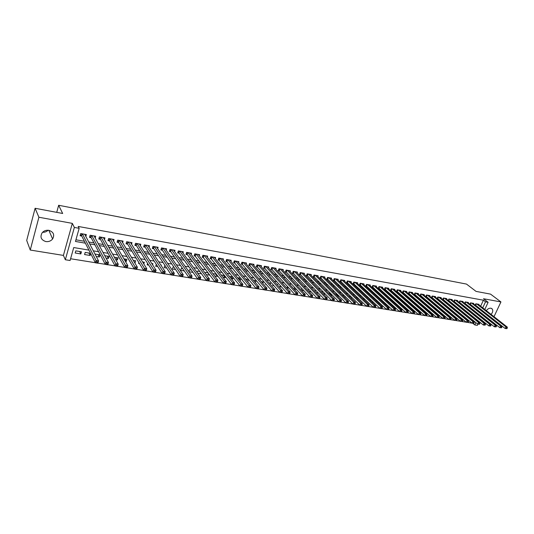 <?xml version="1.0" encoding="UTF-8"?>
<svg xmlns="http://www.w3.org/2000/svg" width="534" height="534" viewBox="0 0 534 534"><rect width="100%" height="100%" fill="white"/><g stroke="black" fill="none" stroke-linecap="round" stroke-linejoin="round"><path stroke-width="0.8" d="M48.093 230.241C46.598 231.709 44.769 232.39 42.593 232.277M45.837 241.575C48.627 241.915 50.884 241.048 52.612 238.978C54.782 234.813 53.534 231.93 48.861 230.328C46.171 229.967 43.948 230.768 42.186 232.724C39.816 236.989 41.031 239.94 45.837 241.575M491.1 314.406C492.815 312.377 493.196 310.568 492.235 308.972L490.886 308.205C489.211 308.045 487.682 308.866 486.32 310.654M88.918 250.099L73.739 247.556L70.094 260.499L65.328 259.744L74.359 227.437L79.165 228.305L75.461 241.461L85.38 243.17M63.406 255.406L72.324 223.372L38.902 217.245L35.104 208.28L26.7 240.44L30.251 250.046L63.406 255.406L65.328 259.744M479.892 322.79L480.754 322.93M485.479 323.691L486.287 323.824M477.95 324.145L477.389 325.346L474.793 324.932L475.874 322.603M472.837 323.324L474.793 324.932M70.588 258.743L95.346 262.715M97.909 263.128L105.265 264.31M107.801 264.717L115.057 265.879M117.567 266.279L124.729 267.427M127.205 267.828L134.274 268.962M136.717 269.35L143.699 270.471M146.116 270.858L153.004 271.966M155.394 272.347L162.196 273.441M164.559 273.815L171.274 274.897M173.61 275.27L180.238 276.332M182.548 276.705L189.096 277.753M191.379 278.121L197.84 279.155M200.103 279.516L206.484 280.544M208.721 280.897L215.022 281.912M217.231 282.266L223.459 283.267M225.648 283.614L231.796 284.602M233.959 284.949L240.033 285.924M242.176 286.264L248.177 287.232M250.292 287.566L256.22 288.52M258.316 288.854L264.176 289.795M266.252 290.129L272.033 291.057M274.102 291.384L279.809 292.305M281.859 292.632L287.492 293.533M289.521 293.86L295.088 294.755M297.104 295.075L302.598 295.956M304.6 296.277L310.02 297.151M312.01 297.465L317.37 298.326M319.339 298.639L324.625 299.494M326.588 299.808L331.808 300.642M333.757 300.956L338.916 301.783M340.846 302.09L345.939 302.911M347.854 303.219L352.887 304.026M354.79 304.327L359.762 305.128M361.651 305.428L366.564 306.216M368.44 306.516L373.293 307.297M375.155 307.597L379.954 308.365M381.803 308.659L386.543 309.42M388.378 309.713L393.057 310.468M394.88 310.761L399.505 311.502M401.321 311.789L405.893 312.523M407.689 312.811L412.208 313.538M413.997 313.825L418.462 314.539M420.238 314.826L424.65 315.534M426.412 315.814L430.771 316.515M432.527 316.796L436.839 317.49M438.574 317.77L442.84 318.451M444.568 318.725L448.78 319.405M450.496 319.679L454.661 320.347M456.37 320.62L460.488 321.281M462.184 321.555L466.255 322.209M467.938 322.476L471.963 323.123M38.902 217.245L30.251 250.046M493.997 316.675L500.939 301.937L483.497 298.74L488.129 302.297L484.792 309.46M35.104 208.28L62.672 213.473L58.653 205.276L466.489 284.081L476.048 291.39L490.539 294.121L500.939 301.937M85.834 236.428L86.368 234.566L80.701 233.558L80.087 235.734L81.742 236.028M95.199 238.004L95.713 236.228L90.119 235.234L89.498 237.396L91.134 237.683M104.45 239.566L104.951 237.87L99.424 236.889L98.797 239.032L100.412 239.319M113.588 241.114L114.076 239.492L108.616 238.518L107.981 240.654L109.577 240.934M122.62 242.65L123.087 241.094L117.694 240.133L117.059 242.256L118.635 242.529M131.544 244.165L131.998 242.676L126.665 241.728L126.031 243.831L127.586 244.111M140.362 245.673L140.802 244.245L135.536 243.304L134.895 245.393L136.43 245.667M149.073 247.162L149.507 245.787L144.293 244.859L143.653 246.942L145.175 247.209M157.684 248.644L158.104 247.315L152.958 246.401L152.31 248.464L153.812 248.731M166.194 250.106L166.608 248.824L161.515 247.923L160.868 249.972L162.349 250.232M174.611 251.554L175.012 250.319L169.979 249.425L169.325 251.461L170.793 251.721M182.928 252.989L183.316 251.794L178.343 250.913L177.682 252.936L179.137 253.196M191.145 254.404L191.532 253.256L186.613 252.382L185.952 254.391L187.387 254.645M199.275 255.813L199.649 254.698L194.79 253.837L194.122 255.833L195.544 256.086M207.312 257.201L207.679 256.126L202.873 255.272L202.199 257.261L203.608 257.508M215.262 258.576L215.616 257.535L210.863 256.694L210.189 258.663L211.577 258.91M223.119 259.945L223.466 258.93L218.766 258.096L218.092 260.058L219.467 260.298M230.888 261.293L231.229 260.312L226.583 259.484L225.909 261.433L227.264 261.673M238.571 262.628L238.912 261.673L234.313 260.859L233.632 262.795L234.973 263.035M246.174 263.95L246.501 263.028L241.955 262.214L241.275 264.143L242.603 264.377M253.69 265.258L254.017 264.363L249.518 263.562L248.831 265.478L250.146 265.705M261.133 266.553L261.446 265.678L257.001 264.891L256.313 266.793L257.608 267.02M268.489 267.834L268.796 266.987L264.397 266.206L263.709 268.095L264.991 268.322M275.764 269.103L276.071 268.282L271.719 267.507L271.025 269.39L272.3 269.61M282.967 270.364L283.267 269.557L278.955 268.796L278.261 270.665L279.522 270.885M290.089 271.606L290.383 270.825L286.124 270.064L285.423 271.926L286.671 272.146M297.138 272.841L297.425 272.073L293.213 271.325L292.512 273.174L293.747 273.388M304.113 274.055L304.4 273.315L300.221 272.574L299.527 274.409L300.742 274.623M311.015 275.264L311.295 274.536L307.163 273.808L306.463 275.631L307.671 275.844M317.843 276.458L318.124 275.751L314.032 275.023L313.331 276.846L314.526 277.053M324.605 277.647L324.879 276.952L320.834 276.232L320.126 278.04L321.308 278.247M331.294 278.815L331.561 278.141L327.562 277.426L326.855 279.229L328.023 279.429M337.922 279.976L338.182 279.315L334.217 278.614L333.51 280.397L334.671 280.604M344.477 281.124L344.73 280.483L340.812 279.783L340.098 281.558L341.246 281.765M350.965 282.266L351.218 281.632L347.334 280.944L346.626 282.706L347.761 282.907M357.386 283.387L357.633 282.773L353.795 282.092L353.081 283.848L354.202 284.048M363.747 284.502L363.988 283.901L360.183 283.227L359.475 284.976L360.584 285.169M370.042 285.61L370.282 285.022L366.518 284.355L365.803 286.091L366.905 286.284M376.276 286.705L376.51 286.131L372.785 285.463L372.071 287.192L373.159 287.385M382.444 287.786L382.684 287.225L378.986 286.571L378.272 288.287L379.354 288.48M388.558 288.861L388.792 288.313L385.134 287.659L384.413 289.368L385.481 289.555M394.606 289.929L394.84 289.388L391.215 288.74L390.501 290.443L391.555 290.629M400.6 290.977L400.827 290.449L397.243 289.815L396.522 291.504L397.57 291.691M406.534 292.025L406.761 291.504L403.203 290.87L402.489 292.552L403.524 292.739M412.415 293.059L412.635 292.545L409.117 291.924L408.397 293.593L409.424 293.773M418.235 294.08L418.449 293.58L414.965 292.959L414.244 294.628L415.265 294.808M424.003 295.095L424.216 294.608L420.765 293.994L420.051 295.629M429.71 296.103L429.923 295.622L426.506 295.015L425.805 296.617M435.37 297.098L435.577 296.624L432.193 296.023L431.499 297.598M440.971 298.085L441.177 297.618L437.827 297.024L437.139 298.566M446.524 299.06L446.724 298.606L443.407 298.019L442.733 299.527M452.024 300.028L452.225 299.581L448.934 299L448.266 300.482M457.471 300.989L457.671 300.549L454.407 299.974L453.753 301.43M462.871 301.937L463.065 301.51L459.834 300.936L459.187 302.371M468.225 302.885L468.411 302.458L465.214 301.89L464.573 303.299M473.524 303.819L473.711 303.399L470.541 302.838L469.907 304.22M469.56 317.904L470.26 318.017M464.179 316.715L464.64 317.089M432.22 310.027L434.656 312.156M426.633 309.099L428.635 311.168M420.999 308.165L423.462 310.314L422.548 310.167M416.4 309.153L417.635 309.36M410.192 308.131L411.494 308.345M403.924 307.097L405.286 307.324M397.583 306.055L399.011 306.289M391.182 305.001L392.677 305.248M385.141 303.145L384.8 303.953L386.276 304.193M378.973 302.351L378.726 302.952L379.808 303.132M372.745 301.556L372.585 301.944L373.273 302.057M342.614 295.155L344.417 297.311M336.16 294.08L338.389 296.317L337.448 296.163M329.645 292.999L331.848 295.242L330.406 295.002M323.057 291.904L325.246 294.154L323.277 293.827M316.075 292.645L318.424 293.032M308.792 291.444L311.229 291.844M301.43 290.236L303.953 290.65M293.987 289.007L296.597 289.441M287.519 286.404L286.972 287.853L289.161 288.213M280.337 285.523L279.903 286.691L281.638 286.978M273.081 284.642L272.754 285.516L274.035 285.723M265.738 283.761L265.531 284.328L266.339 284.462M245.96 279.108L247.496 281.358M238.498 277.867L240.387 280.19L239.426 280.03M230.955 276.619L232.817 278.942L231.269 278.688M223.332 275.35L225.161 277.68L223.012 277.326M215.623 274.069L217.418 276.412L214.655 275.951M207.826 272.774L209.595 275.123L206.197 274.563M197.647 273.154L201.505 273.788M188.983 271.733L192.961 272.387M182.655 268.595L181.34 268.382L180.686 270.364L184.317 270.965M173.944 267.154L173.096 267.013L172.442 269.009L175.573 269.523M165.126 265.692L164.759 265.625L164.112 267.634L166.715 268.068M156.288 264.337L155.681 266.252L157.75 266.593M147.604 263.402L147.15 264.844L148.679 265.098M138.82 262.488L138.526 263.429L139.487 263.582M133.6 260.452L134.742 262.801M129.916 261.6L130.189 262.054M124.876 259.003L126.278 261.413L125.296 261.253M116.045 257.542L117.407 259.951L115.738 259.678M107.107 256.06L108.422 258.476L106.052 258.082M98.062 254.558L99.337 256.981L96.247 256.467M88.918 253.036L90.146 255.466L84.572 254.551L85.186 252.415L90.553 253.31M473.665 321.254L473.818 320.921M473.057 317.103L472.597 316.729M467.691 315.914L466.99 315.801M467.884 316.075L467.731 316.408M462.084 314.987L461.329 314.86M462.524 315.347L462.357 315.707M456.416 314.045L455.609 313.912M457.104 314.613L456.93 315.007M450.703 313.098L449.835 312.951M451.644 313.879L451.45 314.306M444.929 312.136L444.001 311.983M446.124 313.144L445.917 313.605M439.095 311.168L438.114 311.008M440.557 312.41L440.336 312.897M433.207 310.194L432.166 310.02M434.93 311.669L434.709 312.17M427.26 309.206L426.379 309.213M421.253 308.205L420.612 308.472M415.185 307.197L414.784 307.724M409.198 306.302L408.904 306.983M403.27 305.515L402.963 306.236M397.289 304.727L396.962 305.488M391.242 303.939L390.901 304.747M382.911 302.277L383.085 301.87L382.344 301.75M376.717 301.496L376.984 300.856L375.829 300.669M370.456 300.722L370.823 299.834L369.234 299.574M364.362 298.76L362.579 298.466M364.548 298.94L364.128 299.954M357.707 297.658L355.851 297.351M358.174 298.112L357.74 299.18M350.978 296.544L349.049 296.223M351.739 297.284L351.279 298.413M344.183 295.415L342.174 295.082M345.238 296.457L344.864 297.378M337.314 294.274L335.225 293.927M338.663 295.622L338.389 296.317M330.372 293.119L328.497 293.066M332.028 294.795L331.848 295.242M323.35 291.958L321.949 291.724L321.742 292.245M316.262 290.776L315.227 290.609L314.913 291.424M309.086 289.588L308.445 289.481L308.005 290.609M301.837 288.38L301.029 289.802M294.621 287.292L293.974 289.001M284.729 285.857L284.395 285.49M277.506 285.009L277.74 284.382L276.812 284.228M270.197 284.175L270.558 283.194L269.136 282.953M262.808 283.34L263.302 281.985L261.373 281.665M255.332 282.519L255.973 280.771L253.523 280.363M247.876 281.425L248.557 279.536L245.58 279.042M240.834 278.254L237.543 277.707M241.001 278.468L240.387 280.19M232.811 276.926L229.413 276.358M233.311 277.546L232.817 278.942M224.694 275.577L221.196 274.997M225.528 276.632L225.161 277.68M216.484 274.216L213.4 273.702L213.253 274.122M217.652 275.731L217.418 276.412M208.173 272.834L205.517 272.393L205.223 273.254M199.769 271.439L197.547 271.072L197.099 272.407M191.265 270.03L189.49 269.73L188.876 271.579M161.221 265.618L161.395 265.071L160.794 264.971M152.577 264.764L152.924 263.662L151.743 263.469M143.82 263.943L144.354 262.241L142.578 261.947M135.049 262.855L135.683 260.799L133.3 260.405M126.278 261.413L126.905 259.344L123.901 258.843M117.407 259.951L118.034 257.869L114.383 257.268M108.422 258.476L109.049 256.38L104.744 255.666M99.337 256.981L99.958 254.872L94.985 254.044M90.687 253.583L90.146 255.466M81.448 251.794L75.808 250.86L75.201 253.003L80.841 253.93L81.448 251.794M480.64 306.202L483.417 300.201L78.211 226.449L79.165 228.305M75.928 239.799L84.412 241.268M88.737 242.015L93.911 242.91M98.263 243.664L103.289 244.532M107.668 245.293L112.554 246.141M116.959 246.902L121.712 247.723M126.137 248.49L130.757 249.291M135.202 250.059L139.688 250.84M144.16 251.614L148.519 252.368M153.011 253.143L157.25 253.877M161.755 254.658L165.874 255.372M170.399 256.153L174.398 256.847M178.943 257.635L182.822 258.302M187.381 259.097L191.145 259.744M195.731 260.539L199.382 261.173M203.975 261.967L207.519 262.581M212.131 263.382L215.562 263.976M220.195 264.777L223.519 265.351M228.165 266.159L231.389 266.713M236.041 267.521L239.165 268.061M243.838 268.869L246.862 269.396M251.541 270.204L254.471 270.711M259.164 271.526L261.994 272.013M266.7 272.827L269.436 273.301M274.149 274.116L276.799 274.576M281.525 275.397L284.081 275.838M288.814 276.659L291.284 277.086M296.03 277.907L298.413 278.321M303.165 279.142L305.468 279.542M310.227 280.363L312.443 280.75M317.216 281.572L319.352 281.945M324.125 282.773L326.181 283.127M330.967 283.954L332.942 284.302M337.735 285.129L339.637 285.456M344.43 286.291L346.259 286.604M351.065 287.432L352.814 287.739M357.626 288.574L359.302 288.861M364.115 289.695L365.73 289.975M370.543 290.81L372.085 291.077M376.911 291.911L378.379 292.165M383.205 292.999L384.614 293.246M389.446 294.08L390.781 294.314M395.614 295.148L396.896 295.369M401.728 296.21L402.943 296.417M407.782 297.258L408.931 297.458M413.777 298.292L414.865 298.479M419.711 299.32L420.739 299.501M425.585 300.342L426.559 300.508M431.405 301.343L432.32 301.503M437.166 302.344L438.027 302.491M442.88 303.332L443.681 303.472M448.533 304.313L449.281 304.44M454.134 305.281L454.828 305.401M459.681 306.242L460.321 306.356M465.174 307.19L465.761 307.297M470.614 308.138L471.155 308.231M476.008 309.073L476.502 309.153M478.771 304.74L478.965 304.333L475.821 303.779L475.193 305.134M475.574 305.435L476.014 305.515M470.254 304.5L470.741 304.58M464.887 303.552L465.421 303.646M459.467 302.598L460.054 302.698M454 301.63L454.641 301.743M448.48 300.662L449.174 300.782M442.906 299.681L443.654 299.808M437.286 298.686L438.08 298.826M431.606 297.685L432.46 297.839M425.872 296.677L426.779 296.837M420.084 295.656L421.052 295.823M58.653 205.276L56.737 212.352M72.324 223.372L74.359 227.437M483.417 300.201L485.526 301.823L488.129 302.297M475.307 314.98L474.713 314.88M469.82 314.059L469.172 313.952M464.28 313.131L463.579 313.011M458.686 312.19L457.932 312.063M453.039 311.242L452.231 311.108M447.338 310.287L446.477 310.141M441.585 309.32L440.663 309.166M435.771 308.345L434.789 308.178M429.903 307.357L428.862 307.183M423.969 306.362L422.875 306.176M417.982 305.355L416.82 305.161M411.941 304.34L410.713 304.133M405.827 303.312L404.538 303.098M399.659 302.277L398.304 302.05M393.431 301.229L392.009 300.996M387.13 300.175L385.641 299.928M380.775 299.107L379.213 298.846M374.347 298.025L372.719 297.752M367.853 296.937L366.157 296.65M361.298 295.836L359.522 295.536M354.669 294.721L352.82 294.414M347.968 293.6L346.045 293.273M341.199 292.465L339.197 292.125M334.357 291.31L332.275 290.963M327.442 290.156L325.286 289.788M320.453 288.981L318.211 288.6M313.391 287.793L311.062 287.399M306.256 286.591L303.839 286.191M299.033 285.383L296.53 284.962M291.738 284.155L289.148 283.721M284.362 282.92L281.678 282.466M276.899 281.665L274.122 281.198M269.356 280.397L266.486 279.916M261.727 279.115L258.756 278.621M254.01 277.82L250.947 277.306M246.214 276.512L243.043 275.978M238.324 275.19L235.047 274.636M230.341 273.849L226.963 273.281M222.264 272.494L218.78 271.906M214.101 271.118L210.503 270.518M205.837 269.73L202.126 269.109M197.48 268.328L193.655 267.688M189.016 266.907L185.078 266.246M180.459 265.471L176.4 264.791M171.794 264.016L167.616 263.315M163.03 262.548L158.725 261.82M154.159 261.053L149.727 260.312M145.181 259.551L140.616 258.783M136.09 258.022L131.391 257.234M126.885 256.474L122.052 255.666M117.573 254.912L112.594 254.077M108.135 253.33L103.022 252.469M98.59 251.728L93.323 250.84M482.729 307.844L485.526 301.823M89.725 243.918L94.918 244.806M99.284 245.56L104.33 246.428M108.729 247.182L113.635 248.03M118.054 248.791L122.827 249.612M127.266 250.373L131.905 251.174M136.37 251.941L140.876 252.716M145.355 253.483L149.734 254.237M154.239 255.012L158.491 255.746M163.017 256.52L167.149 257.234M171.694 258.015L175.699 258.703M180.265 259.491L184.157 260.158M188.736 260.946L192.514 261.6M197.106 262.388L200.771 263.015M205.383 263.809L208.934 264.423M213.567 265.218L217.011 265.812M221.65 266.613L224.994 267.187M229.647 267.988L232.884 268.542M237.55 269.343L240.687 269.884M245.366 270.691L248.403 271.212M253.096 272.02L256.033 272.527M260.739 273.335L263.582 273.822M268.302 274.636L271.045 275.103M275.771 275.918L278.428 276.378M283.167 277.193L285.73 277.633M290.483 278.448L292.959 278.875M297.712 279.696L300.108 280.103M304.874 280.924L307.177 281.325M311.949 282.146L314.172 282.526M318.958 283.347L321.094 283.714M325.887 284.542L327.949 284.896M332.742 285.717L334.725 286.064M339.531 286.885L341.433 287.212M346.246 288.04L348.075 288.36M352.887 289.188L354.649 289.488M359.462 290.316L361.151 290.609M365.977 291.437L367.592 291.711M372.418 292.545L373.96 292.812M378.793 293.64L380.268 293.894M385.107 294.728L386.516 294.968M391.355 295.803L392.704 296.036M397.543 296.864L398.825 297.084M403.671 297.919L404.885 298.132M409.732 298.967L410.886 299.16M415.739 299.995L416.834 300.181M421.686 301.022L422.721 301.196M427.574 302.03L428.548 302.197M433.408 303.038L434.322 303.192M439.182 304.026L440.036 304.18M444.895 305.014L445.703 305.148M450.562 305.989L451.31 306.115M456.176 306.95L456.87 307.07M461.73 307.911L462.371 308.018M467.237 308.852L467.824 308.959M472.69 309.793L473.231 309.887M478.09 310.721L478.577 310.808M79.653 251.501L80.841 253.93M506.946 328.644L507.26 327.989L506.726 327.903L506.412 328.557L506.946 328.644L505.177 328.51L505.958 326.881L476.735 303.939M506.726 327.903L505.958 326.881L507.3 327.095L478.05 304.173M506.412 328.557L505.177 328.51L475.26 304.987M507.26 327.989L507.3 327.095M501.566 327.776L501.88 327.122L501.339 327.035L501.026 327.689L501.566 327.776L499.791 327.649L500.572 326.007L471.469 303.005M501.339 327.035L500.572 326.007L501.927 326.227L472.79 303.239M501.026 327.689L499.791 327.649L469.98 304.053M501.88 327.122L501.927 326.227M496.133 326.908L496.446 326.247L495.899 326.161L495.585 326.821L496.133 326.908L494.351 326.775L495.131 325.126L466.149 302.057M495.899 326.161L495.131 325.126L496.5 325.346L467.484 302.297M495.585 326.821L494.351 326.775L464.66 303.112M496.446 326.247L496.5 325.346M490.646 326.027L490.96 325.36L490.412 325.273L490.099 325.94L490.646 326.027L488.864 325.894L489.645 324.238L460.782 301.103M490.412 325.273L489.645 324.238L491.02 324.458L462.13 301.343M490.099 325.94L488.864 325.894L459.28 302.157M490.96 325.36L491.02 324.458M485.112 325.139L485.426 324.472L484.865 324.378L484.552 325.046L485.112 325.139L483.317 325.006L484.098 323.337L455.362 300.141M484.865 324.378L484.098 323.337L485.486 323.564L456.724 300.382M484.552 325.046L483.317 325.006L453.86 301.196M485.426 324.472L485.486 323.564M479.519 324.238L479.832 323.571L479.265 323.477L478.958 324.151L479.519 324.238L477.716 324.111L478.497 322.429L449.895 299.167M479.265 323.477L478.497 322.429L479.899 322.663L451.263 299.414M478.958 324.151L477.716 324.111L448.386 300.221M479.832 323.571L479.899 322.663M473.872 323.33L474.185 322.663L473.611 322.569L473.304 323.244L473.872 323.33L472.063 323.203L472.844 321.515L444.375 298.186M473.611 322.569L472.844 321.515L474.259 321.748L445.763 298.433M473.304 323.244L472.063 323.203L442.86 299.247M474.185 322.663L474.259 321.748M468.164 322.416L468.478 321.742L467.904 321.648L467.59 322.329L468.164 322.416L466.349 322.289L467.13 320.594L438.801 297.198M467.904 321.648L467.13 320.594L468.565 320.827L440.203 297.445M467.59 322.329L466.349 322.289L437.279 298.252M468.478 321.742L468.565 320.827M462.404 321.495L462.718 320.814L462.137 320.72L461.83 321.401L462.404 321.495L460.582 321.361L461.363 319.659L433.181 296.196M462.137 320.72L461.363 319.659L462.811 319.893L434.589 296.45M461.83 321.401L460.582 321.361L431.646 297.258M462.718 320.814L462.811 319.893M456.59 320.56L456.904 319.873L456.316 319.779L456.003 320.467L456.59 320.56L454.761 320.427L455.535 318.718L427.5 295.189M456.316 319.779L455.535 318.718L456.997 318.952L428.929 295.442M456.003 320.467L454.761 320.427L425.965 296.25M456.904 319.873L456.997 318.952M450.709 319.619L451.023 318.931L450.436 318.831L450.122 319.526L450.709 319.619L448.874 319.486L449.655 317.763L421.773 294.174M450.436 318.831L449.655 317.763L451.13 318.004L423.208 294.428M450.122 319.526L448.874 319.486L420.225 295.229M451.023 318.931L451.13 318.004M444.775 318.664L445.089 317.97L444.495 317.877L444.181 318.571L444.775 318.664L442.933 318.531L443.714 316.802L415.986 293.146M444.495 317.877L443.714 316.802L445.202 317.042L417.434 293.4M444.181 318.571L442.933 318.531L414.431 294.201M445.089 317.97L445.202 317.042M438.781 317.703L439.095 317.009L438.487 316.909L438.18 317.603L438.781 317.703L436.932 317.57L437.706 315.828L410.145 292.105M438.487 316.909L437.706 315.828L439.215 316.075L411.607 292.365M438.18 317.603L436.932 317.57L408.583 293.166M439.095 317.009L439.215 316.075M432.727 316.729L433.034 316.035L432.427 315.934L432.119 316.635L432.727 316.729L430.865 316.595L431.646 314.846L404.245 291.057M432.427 315.934L431.646 314.846L433.167 315.093L405.727 291.317M432.119 316.635L430.865 316.595L402.676 292.118M433.034 316.035L433.167 315.093M426.606 315.748L426.92 315.047L426.306 314.947L425.992 315.647L426.606 315.748L424.744 315.614L425.518 313.858L398.291 289.995M426.306 314.947L425.518 313.858L427.053 314.105L399.786 290.262M425.992 315.647L424.744 315.614L396.709 291.057M426.92 315.047L427.053 314.105M420.425 314.76L420.739 314.052L420.118 313.952L419.804 314.659L420.425 314.76L418.549 314.619L419.33 312.851L392.276 288.927M420.118 313.952L419.33 312.851L420.879 313.104L393.785 289.201M419.804 314.659L418.549 314.619L390.688 289.989M420.739 314.052L420.879 313.104M414.184 313.758L414.491 313.044L413.863 312.944L413.55 313.652L414.184 313.758L412.301 313.618L413.076 311.843L386.202 287.853M413.863 312.944L413.076 311.843L414.644 312.096L387.724 288.12M413.55 313.652L412.301 313.618L384.607 288.914M414.491 313.044L414.644 312.096M407.869 312.744L408.183 312.03L407.549 311.923L407.235 312.644L407.869 312.744L405.98 312.604L406.754 310.815L380.068 286.758M407.549 311.923L406.754 310.815L408.343 311.075L381.603 287.032M407.235 312.644L405.98 312.604L378.466 287.819M408.183 312.03L408.343 311.075M401.495 311.722L401.802 311.002L401.161 310.895L400.854 311.616L401.495 311.722L399.599 311.582L400.373 309.787L373.873 285.657M401.161 310.895L400.373 309.787L401.975 310.04L375.429 285.937M400.854 311.616L399.599 311.582L372.265 286.718M401.802 311.002L401.975 310.04M395.053 310.688L395.36 309.96L394.713 309.86L394.406 310.581L395.053 310.688L393.151 310.548L393.918 308.739L367.619 284.549M394.713 309.86L393.918 308.739L395.54 308.999L369.188 284.829M394.406 310.581L393.151 310.548L365.997 285.61M395.36 309.96L395.54 308.999M388.538 309.64L388.852 308.912L388.198 308.806L387.884 309.533L388.265 309.767L386.629 309.506L387.397 307.684L361.298 283.427M388.198 308.806L387.397 307.684L389.039 307.951L362.886 283.708M387.884 309.533L386.629 309.506L359.676 284.488M388.852 308.912L389.039 307.951M381.964 308.585L382.271 307.851L381.61 307.744L381.296 308.478L381.697 308.712L380.041 308.445L380.809 306.616L354.916 282.292M381.61 307.744L380.809 306.616L382.464 306.883L356.518 282.573M381.296 308.478L380.041 308.445L353.281 283.354M382.271 307.851L382.464 306.883M375.309 307.517L375.616 306.783L374.948 306.676L374.641 307.41L375.055 307.651L373.386 307.377L374.154 305.541L348.468 281.144M374.948 306.676L374.154 305.541L375.823 305.808L350.084 281.431M374.641 307.41L373.386 307.377L346.826 282.206M375.616 306.783L375.823 305.808M368.587 306.436L368.894 305.702L368.22 305.588L367.913 306.329L368.34 306.569L366.651 306.302L367.419 304.447L341.954 279.99M368.22 305.588L367.419 304.447L369.107 304.72L343.589 280.277M367.913 306.329L366.651 306.302L340.305 281.044M368.894 305.702L369.107 304.72M361.792 305.348L362.099 304.607L361.418 304.493L361.111 305.241L361.558 305.481L359.849 305.208L360.617 303.345L335.379 278.821M361.418 304.493L360.617 303.345L362.326 303.626L337.027 279.115M361.111 305.241L359.849 305.208L333.717 279.876M362.099 304.607L362.326 303.626M354.93 304.247L355.237 303.499L354.543 303.385L354.236 304.133L354.703 304.387L352.974 304.106L353.742 302.237L328.73 277.64M354.543 303.385L353.742 302.237L355.464 302.511L330.399 277.934M354.236 304.133L352.974 304.106L327.062 278.695M355.237 303.499L355.464 302.511M347.981 303.132L348.288 302.377L347.594 302.264L347.287 303.018L347.767 303.272L346.025 302.992L346.786 301.109L322.015 276.445M347.594 302.264L346.786 301.109L348.535 301.39L323.697 276.745M347.287 303.018L346.025 302.992L320.34 277.5M348.288 302.377L348.535 301.39M340.966 302.004L341.273 301.249L340.565 301.136L340.258 301.89L340.759 302.151L338.997 301.87L339.757 299.974L315.227 275.237M340.565 301.136L339.757 299.974L341.526 300.255L316.929 275.544M340.258 301.89L338.997 301.87L313.545 276.292M341.273 301.249L341.526 300.255M333.87 300.869L334.177 300.108L333.463 299.988L333.156 300.755L333.677 301.016L331.894 300.729L332.655 298.82L308.372 274.022M333.463 299.988L332.655 298.82L334.438 299.107L310.094 274.322M333.156 300.755L331.894 300.729L306.676 275.07M334.177 300.108L334.438 299.107M326.695 299.714L327.002 298.947L326.274 298.833L325.974 299.601L326.514 299.868L324.712 299.574L325.466 297.658L301.443 272.787M326.274 298.833L325.466 297.658L327.275 297.952L303.185 273.094M325.974 299.601L324.712 299.574L299.741 273.842M327.002 298.947L327.275 297.952M319.439 298.553L319.746 297.778L319.012 297.665L318.711 298.433L319.272 298.706L317.45 298.413L318.204 296.483L294.441 271.546M319.012 297.665L318.204 296.483L320.026 296.777L296.203 271.859M318.711 298.433L317.45 298.413L292.732 272.594M319.746 297.778L320.026 296.777M312.103 297.378L312.403 296.597L311.669 296.477L311.369 297.258L311.949 297.531L310.1 297.231L310.855 295.295L287.365 270.284M311.669 296.477L310.855 295.295L312.704 295.589L289.141 270.604M311.369 297.258L310.1 297.231L285.65 271.332M312.403 296.597L312.704 295.589M304.687 296.183L304.987 295.402L304.24 295.282L303.939 296.063L304.54 296.343L302.678 296.043L303.425 294.087L280.216 269.016M304.24 295.282L303.425 294.087L305.294 294.394L282.012 269.336M303.939 296.063L302.678 296.043L278.488 270.064M304.987 295.402L305.294 294.394M297.184 294.982L297.485 294.194L296.73 294.074L296.43 294.861L297.051 295.142L295.162 294.841L295.916 292.872L272.987 267.734M296.73 294.074L295.916 292.872L297.798 293.179L274.803 268.055M296.43 294.861L295.162 294.841L271.252 268.776M297.485 294.194L297.798 293.179M289.595 293.76L289.895 292.972L289.128 292.846L288.827 293.64L289.475 293.927L287.566 293.62L288.313 291.644L265.685 266.433M289.128 292.846L288.313 291.644L290.222 291.951L267.514 266.76M288.827 293.64L287.566 293.62L263.936 267.474M289.895 292.972L290.222 291.951M281.919 292.532L282.219 291.738L281.445 291.611L281.144 292.405L281.812 292.699L279.883 292.392L280.63 290.396L258.296 265.124M281.445 291.611L280.63 290.396L282.559 290.71L260.151 265.451M281.144 292.405L279.883 292.392L256.54 266.159M282.219 291.738L282.559 290.71M274.156 291.284L274.456 290.483L273.668 290.356L273.375 291.157L274.062 291.457L272.113 291.143L272.854 289.141L250.833 263.796M273.668 290.356L272.854 289.141L274.81 289.455L252.709 264.13M273.375 291.157L272.113 291.143L249.064 264.831M274.456 290.483L274.81 289.455M266.299 290.022L266.599 289.221L265.805 289.094L265.511 289.895L266.226 290.196L264.25 289.882L264.991 287.866L243.284 262.454M265.805 289.094L264.991 287.866L266.967 288.186L245.179 262.788M265.511 289.895L264.25 289.882L241.508 263.482M266.599 289.221L266.967 288.186M257.849 287.813L257.555 288.62L258.356 288.747L258.65 287.939L257.849 287.813L257.034 286.578L259.03 286.898L258.289 288.927L256.293 288.607L257.034 286.578L235.654 261.099M237.57 261.44L259.03 286.898L258.65 287.939M257.555 288.62L256.293 288.607L233.865 262.127M249.805 286.511L249.505 287.332L250.319 287.459L250.613 286.645L249.805 286.511L248.984 285.276L251.007 285.603L250.266 287.639L248.243 287.319L248.984 285.276L227.945 259.724M229.88 260.071L251.007 285.603L250.613 286.645M249.505 287.332L248.243 287.319L226.142 260.752M241.655 285.203L241.361 286.024L242.182 286.157L242.476 285.33L241.655 285.203L240.834 283.954L242.883 284.288L242.149 286.337L240.106 286.01L240.834 283.954L220.142 258.343M222.097 258.69L242.883 284.288L242.476 285.33M241.361 286.024L240.106 286.01L218.333 259.357M233.418 283.874L233.124 284.702L233.952 284.836L234.246 284.008L233.418 283.874L232.597 282.619L234.666 282.96L233.932 285.022L231.863 284.689L232.597 282.619L212.252 256.941M214.234 257.288L234.666 282.96L234.246 284.008M233.124 284.702L231.863 284.689L210.436 257.955M225.074 282.533L224.787 283.36L225.622 283.501L225.915 282.666L225.074 282.533L224.253 281.271L226.349 281.612L225.622 283.688L223.526 283.354L224.253 281.271L204.275 255.519M206.278 255.879L226.349 281.612L225.915 282.666M224.787 283.36L223.526 283.354L202.446 256.527M216.637 281.171L216.35 282.012L217.198 282.146L217.485 281.305L216.637 281.171L215.816 279.903L217.932 280.25L217.204 282.339L215.089 281.999L215.816 279.903L196.212 254.091M198.234 254.444L217.932 280.25L217.485 281.305M216.35 282.012L215.089 281.999L194.369 255.092M208.093 279.796L207.806 280.637L208.667 280.777L208.954 279.929L208.093 279.796L207.272 278.521L209.415 278.868L208.694 280.977L206.551 280.63L207.272 278.521L188.048 252.635M190.097 253.003L209.415 278.868L208.954 279.929M207.806 280.637L206.551 280.63L187.174 254.358L186.199 253.637M199.449 278.401L199.162 279.249L200.03 279.389L200.317 278.541L199.449 278.401L198.621 277.119L200.797 277.473L200.076 279.596L197.907 279.249L198.621 277.119L179.798 251.174M181.867 251.541L200.797 277.473L200.317 278.541M199.162 279.249L197.907 279.249L178.923 252.902L177.935 252.161M190.698 276.992L190.411 277.847L191.292 277.987L191.579 277.133L190.698 276.992L189.87 275.704L192.066 276.058L191.352 278.194L189.156 277.84L189.87 275.704L171.447 249.685M173.543 250.059L192.066 276.058L191.579 277.133M190.411 277.847L189.156 277.84L170.586 251.427L169.578 250.673M181.84 275.564L181.553 276.425L182.441 276.565L182.728 275.704L181.84 275.564L181.013 274.269L183.235 274.63L182.521 276.779L180.298 276.425L181.013 274.269L163.003 248.19M165.126 248.564L183.235 274.63L182.728 275.704M181.553 276.425L180.298 276.425L162.149 249.939L161.121 249.164M172.869 274.116L172.582 274.983L173.483 275.13L173.77 274.262L172.869 274.116L172.041 272.821L174.291 273.181L173.583 275.344L171.334 274.983L172.041 272.821L154.459 246.668M156.609 247.048L174.291 273.181L173.77 274.262M172.582 274.983L171.334 274.983L153.618 248.437L152.57 247.636M163.784 272.654L163.504 273.528L164.419 273.675L164.699 272.801L163.784 272.654L162.957 271.345L165.24 271.719L164.532 273.895L162.256 273.528L162.957 271.345L145.822 245.133M147.991 245.52L165.24 271.719L164.699 272.801M163.504 273.528L162.256 273.528L144.974 246.902L143.913 246.094M154.593 271.172L154.313 272.053L155.234 272.2L155.514 271.325L154.593 271.172L153.759 269.857L156.068 270.231L155.374 272.427L153.064 272.053L153.759 269.857L137.078 243.577M139.274 243.971L156.068 270.231L155.514 271.325M154.313 272.053L153.064 272.053L136.237 245.36L135.155 244.532M145.281 269.677L145.001 270.558L145.936 270.711L146.216 269.824L145.281 269.677L144.447 268.348L146.79 268.729L146.089 270.938L143.753 270.564L144.447 268.348L128.227 242.009M130.45 242.403L146.79 268.729L146.216 269.824M145.001 270.558L143.753 270.564L127.406 243.811L126.298 242.95M135.85 268.155L135.569 269.049L136.517 269.196L136.797 268.308L135.85 268.155L135.015 266.826L137.385 267.207L136.697 269.43L134.328 269.049L135.015 266.826L119.269 240.413M121.518 240.814L137.385 267.207L136.797 268.308M135.569 269.049L134.328 269.049L118.448 242.209L117.333 241.348M126.298 266.62L126.024 267.514L126.985 267.668L127.259 266.773L126.298 266.62L125.463 265.278L127.866 265.665L127.179 267.908L124.782 267.521L125.463 265.278L110.211 238.805M112.487 239.212L127.866 265.665L127.259 266.773M126.024 267.514L124.782 267.521L109.41 240.634L108.255 239.726M116.626 265.058L116.352 265.965L117.326 266.119L117.593 265.218L116.626 265.058L115.791 263.709L118.221 264.103L117.54 266.359L115.11 265.972L115.791 263.709L101.039 237.176M103.342 237.583L118.221 264.103L117.593 265.218M116.352 265.965L115.11 265.972L100.245 239.018L99.07 238.084M106.827 263.482L106.553 264.39L107.541 264.55L107.808 263.636L106.827 263.482L105.992 262.127L108.455 262.521L107.775 264.797L105.318 264.403L105.992 262.127L91.755 235.527M94.084 235.941L108.455 262.521L107.808 263.636M106.553 264.39L105.318 264.403L90.974 237.383L89.779 236.422M96.894 261.88L96.627 262.795L97.629 262.955L97.896 262.04L96.894 261.88L96.067 260.519L98.556 260.919L97.889 263.209L95.392 262.808L96.067 260.519L82.356 233.859M84.719 234.272L98.556 260.919L97.896 262.04M96.627 262.795L95.392 262.808L81.589 235.728L80.367 234.74M476.315 303.866L475.681 305.248M476.081 303.826L475.487 305.121M471.048 302.932L470.414 304.32M470.814 302.885L470.22 304.193M465.735 301.984L465.094 303.385M465.501 301.944L464.9 303.252M460.368 301.029L459.727 302.438M460.134 300.989L459.534 302.304M454.948 300.068L454.314 301.483M454.721 300.028L454.12 301.35M449.481 299.093L448.847 300.515M449.254 299.053L448.653 300.388M443.968 298.119L443.327 299.541M443.734 298.072L443.14 299.414M438.394 297.124L437.76 298.559M438.167 297.084L437.573 298.426M432.774 296.13L432.139 297.572M432.547 296.083L431.946 297.438M427.1 295.115L426.466 296.57M426.866 295.075L426.272 296.437M421.366 294.101L420.732 295.556M421.139 294.06L420.545 295.422M415.586 293.073L414.951 294.534M415.359 293.032L414.764 294.401M409.745 292.031L409.111 293.506M409.518 291.991L408.924 293.373M403.851 290.983L403.217 292.465M403.617 290.943L403.03 292.332M397.897 289.929L397.263 291.417M397.67 289.889L397.076 291.284M391.883 288.861L391.248 290.356M391.656 288.821L391.062 290.222M385.808 287.779L385.181 289.288M385.581 287.739L384.994 289.148M379.681 286.691L379.047 288.206M379.454 286.651L378.866 288.066M373.486 285.59L372.859 287.112M373.259 285.55L372.672 286.978M367.232 284.482L366.604 286.01M367.012 284.442L366.424 285.87M360.917 283.36L360.29 284.896M360.697 283.32L360.11 284.755M354.536 282.226L353.909 283.768M354.316 282.186L353.728 283.634M348.095 281.078L347.467 282.633M347.874 281.038L347.287 282.493M341.58 279.923L340.959 281.485M341.359 279.883L340.779 281.345M335.005 278.755L334.384 280.323M334.785 278.715L334.204 280.183M328.363 277.573L327.743 279.155M328.143 277.533L327.562 279.015M321.648 276.378L321.027 277.967M321.428 276.338L320.854 277.827M314.866 275.177L314.246 276.772M314.653 275.137L314.072 276.632M308.011 273.955L307.397 275.564M307.798 273.915L307.217 275.424M301.089 272.727L300.475 274.342M300.876 272.687L300.295 274.202M294.094 271.479L293.48 273.108M293.874 271.446L293.299 272.967M287.018 270.224L286.404 271.859M286.805 270.184L286.231 271.719M279.869 268.956L279.262 270.598M279.656 268.916L279.088 270.458M272.647 267.674L272.04 269.323M272.433 267.634L271.866 269.183M265.345 266.373L264.737 268.035M265.138 266.339L264.564 267.894M257.962 265.064L257.361 266.733M257.755 265.024L257.188 266.593M250.506 263.736L249.899 265.418M250.292 263.696L249.732 265.278M242.963 262.394L242.363 264.09M242.756 262.361L242.189 263.95M235.334 261.039L234.733 262.748M235.127 261.006L234.566 262.601M227.624 259.671L227.03 261.386M227.417 259.631L226.863 261.239M219.828 258.282L219.234 260.011M219.628 258.249L219.067 259.864M211.945 256.881L211.351 258.623M211.744 256.847L211.19 258.476M203.975 255.466L203.381 257.214M203.774 255.432L203.22 257.068M195.911 254.037L195.324 255.793M195.711 253.997L195.164 255.646M187.754 252.582L187.174 254.358M187.561 252.549L187.013 254.211M179.504 251.12L178.923 252.902M179.311 251.087L178.77 252.756M171.167 249.638L170.586 251.427M170.973 249.605L170.426 251.28M162.723 248.136L162.149 249.939M162.536 248.103L161.996 249.792M154.186 246.621L153.618 248.437L154.186 246.621M153.999 246.588L153.465 248.283M145.548 245.086L144.981 246.915L145.542 245.086M145.361 245.053L144.827 246.761M136.811 243.531L136.243 245.373L136.797 243.531M136.624 243.497L136.097 245.219M127.966 241.962L127.406 243.811L127.953 241.955M127.786 241.929L127.259 243.664M118.448 242.209L119.002 240.367L118.461 242.236M118.835 240.34L118.314 242.082M109.964 238.758L109.41 240.634M109.784 238.731L109.263 240.487M100.799 237.129L100.245 239.018M100.619 237.103L100.105 238.872M91.521 235.481L90.974 237.383M91.347 235.454L90.833 237.236M82.129 233.819L81.589 235.728M81.956 233.785L81.448 235.574M52.612 238.978L48.848 230.328M492.235 308.972L491.46 308.378M109.937 238.758L109.39 240.607M100.772 237.129L100.225 238.992M91.488 235.481L90.954 237.35M82.096 233.812L81.562 235.688"/></g></svg>
